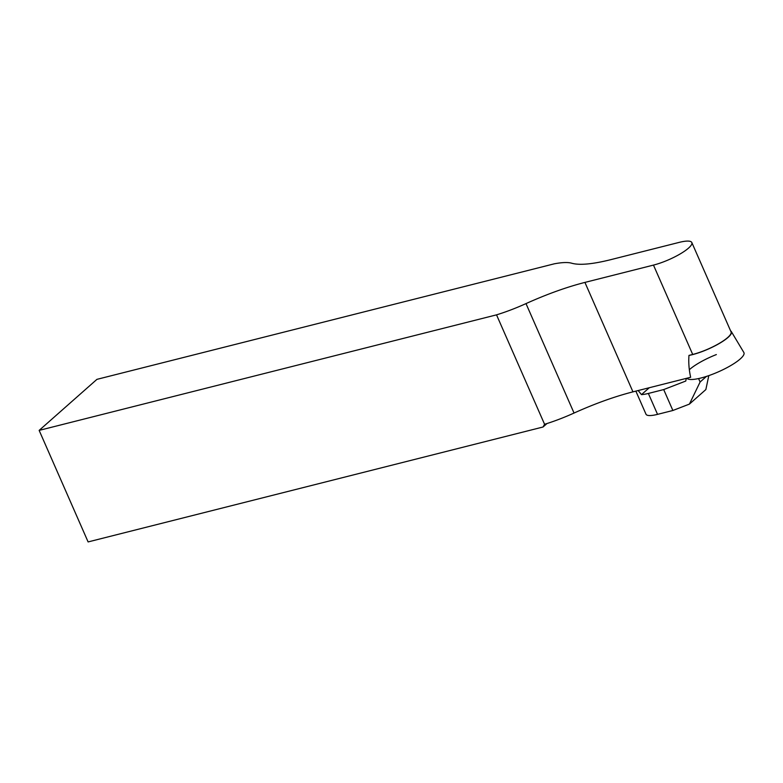 <?xml version="1.0" encoding="UTF-8"?>
<svg xmlns="http://www.w3.org/2000/svg" width="783" height="783" viewBox="0 0 783 783"><rect width="100%" height="100%" fill="white"/><g stroke="black" fill="none" stroke-linecap="round" stroke-linejoin="round"><path stroke-width="1.17" d="M496.53 314.854A62.611 14.505 -23.7 0 0 526 303.598C546.906 294.183 566.54 287.116 584.921 282.409L653.472 265.094A27.855 6.46 -23.7 0 0 680.231 253.907A27.855 6.46 -23.7 0 0 691.829 242.544L731.058 331.904A27.855 6.46 156.3 0 1 719.46 343.277A27.855 6.46 156.3 0 1 692.701 354.454L688.971 355.404C688.433 362.48 688.991 369.772 690.655 377.279L632.958 391.852C614.586 396.56 594.943 403.627 574.047 413.042A62.611 14.505 156.3 0 1 544.577 424.288L496.53 314.854L39.15 430.386L88.107 541.924L543.05 426.999L546.965 423.544M691.829 242.544A27.855 6.46 -23.7 0 0 679.184 242.387L610.623 259.702C592.467 264.223 579.498 265.398 571.707 263.225A62.611 14.505 -23.7 0 0 554.315 263.812L96.935 379.354L39.15 430.386M543.05 426.999L544.577 424.288M716.357 354.572A31.017 7.184 -23.7 0 0 689.441 369.625M698.583 378.561L700.1 382.016L689.422 404.097L705.855 389.572L708.801 375.615M689.422 404.097L672.881 410.488L657.544 414.364A25.438 5.892 156.3 0 1 645.995 414.217L635.855 391.118M638.165 390.531L641.473 394.622A25.438 5.892 -23.7 0 0 648.363 393.448L663.7 389.572L672.881 410.488M686.241 378.395L685.781 381.037L663.7 389.572M641.473 394.622L649.283 387.732M700.1 382.016L706.462 376.398M730.627 330.915A28.247 6.548 156.3 0 1 731.332 331.581A28.247 6.548 156.3 0 1 718.128 344.158A28.247 6.548 156.3 0 1 688.971 355.404M731.332 331.581L743.85 352.497A31.3 7.253 156.3 0 1 719.499 371.338A31.3 7.253 156.3 0 1 686.857 378.238M632.958 391.852L584.921 282.409M692.701 354.454L653.472 265.094M574.047 413.042L526 303.598M648.363 393.448L657.544 414.364"/></g></svg>
